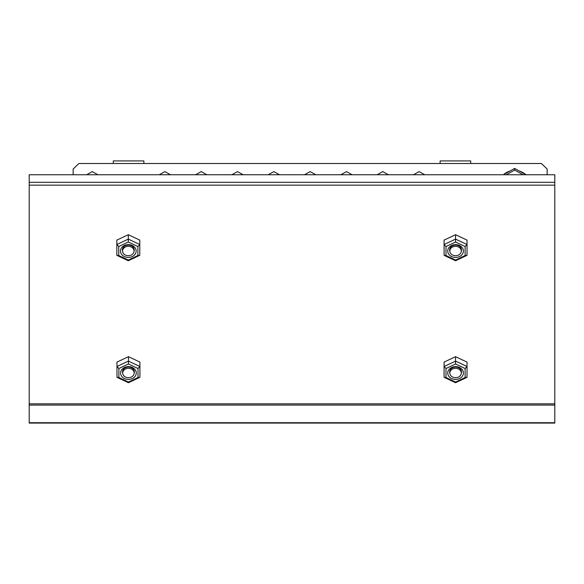 <?xml version="1.0" encoding="UTF-8"?>
<svg xmlns="http://www.w3.org/2000/svg" width="584" height="584" viewBox="0 0 584 584"><rect width="100%" height="100%" fill="white"/><g stroke="black" fill="none" stroke-linecap="round" stroke-linejoin="round"><path stroke-width="0.88" d="M525.695 174.565A16.242 15.695 0 0 0 519.475 171.097M547.157 174.769L547.157 169.039L541.419 163.505L78.891 163.505L73.161 169.039L73.161 174.769M143.876 163.505L143.876 160.921L113.296 160.921L113.296 163.505M470.704 163.505L470.704 160.921L440.124 160.921L440.124 163.505M470.704 160.921L440.124 160.921M143.876 160.921L113.296 160.921M206.867 174.769L201.217 171.608L195.56 174.769M243.185 174.769L237.527 171.608L231.87 174.769M279.502 174.769L273.845 171.608L268.187 174.769M315.813 174.769L310.155 171.608L304.498 174.769M352.13 174.769L346.473 171.608L340.815 174.769M388.44 174.769L382.783 171.608L377.133 174.769M424.758 174.769L419.1 171.608L413.443 174.769M97.93 174.769L92.272 171.608L86.615 174.769M170.557 174.769L164.9 171.608L159.242 174.769M509.854 171.097A16.242 15.695 0 0 0 503.627 174.565M503.277 174.769L514.665 168.411L526.053 174.769M523.118 174.769L514.665 170.053L506.211 174.769M514.665 168.411L514.665 170.053M455.556 257.427A7.833 6.402 0 0 1 447.724 251.025A7.833 6.402 0 0 1 455.556 244.623A7.833 6.402 0 0 1 463.397 251.025A7.833 6.402 0 0 1 455.556 257.427M461.287 251.149A5.928 4.84 180 0 0 461.484 249.923A5.928 4.84 180 0 0 455.556 245.083A5.928 4.84 180 0 0 449.629 249.923A5.928 4.84 180 0 0 449.826 251.149M455.556 379.418A7.833 6.402 0 0 1 447.724 373.015A7.833 6.402 0 0 1 455.556 366.613A7.833 6.402 0 0 1 463.397 373.015A7.833 6.402 0 0 1 455.556 379.418M461.287 373.139A5.928 4.84 180 0 0 461.484 371.913A5.928 4.84 180 0 0 455.556 367.073A5.928 4.84 180 0 0 449.629 371.913A5.928 4.84 180 0 0 449.826 373.139M128.312 257.427A7.833 6.402 0 0 1 120.472 251.025A7.833 6.402 0 0 1 128.312 244.623A7.833 6.402 0 0 1 136.145 251.025A7.833 6.402 0 0 1 128.312 257.427M134.043 251.149A5.928 4.84 180 0 0 134.24 249.923A5.928 4.84 180 0 0 128.312 245.083A5.928 4.84 180 0 0 122.385 249.923A5.928 4.84 180 0 0 122.582 251.149M128.444 379.418A7.833 6.402 0 0 1 120.603 373.015A7.833 6.402 0 0 1 128.444 366.613A7.833 6.402 0 0 1 136.276 373.015A7.833 6.402 0 0 1 128.444 379.418M134.174 373.139A5.928 4.84 180 0 0 134.371 371.913A5.928 4.84 180 0 0 128.444 367.073A5.928 4.84 180 0 0 122.516 371.913A5.928 4.84 180 0 0 122.713 373.139M455.556 255.712A5.73 4.687 180 0 0 461.294 251.025A5.73 4.687 180 0 0 455.556 246.338A5.73 4.687 180 0 0 449.826 251.025A5.73 4.687 180 0 0 455.556 255.712M455.556 377.702A5.73 4.687 180 0 0 461.294 373.015A5.73 4.687 180 0 0 455.556 368.329A5.73 4.687 180 0 0 449.826 373.015A5.73 4.687 180 0 0 455.556 377.702M128.444 377.702A5.73 4.687 180 0 0 134.174 373.015A5.73 4.687 180 0 0 128.444 368.329A5.73 4.687 180 0 0 122.706 373.015A5.73 4.687 180 0 0 128.444 377.702M128.312 255.712A5.73 4.687 180 0 0 134.043 251.025A5.73 4.687 180 0 0 128.312 246.338A5.73 4.687 180 0 0 122.574 251.025A5.73 4.687 180 0 0 128.312 255.712M554.8 182.296L554.8 423.079L29.2 423.079L29.2 174.769L554.8 174.769L554.8 182.296L29.2 182.296M465.112 246.521L467.025 244.513L467.025 240.112L455.556 234.695L444.088 240.112L444.088 244.513L455.556 239.104L467.025 244.513L467.025 255.332L455.556 260.749L444.088 255.332L444.088 244.513L446.001 246.521L446.001 255.536L455.556 260.041L465.112 255.536L465.112 246.521L455.556 242.01L446.001 246.521M465.112 368.504L467.025 366.504L467.025 362.095L455.556 356.685L444.088 362.095L444.088 366.504L455.556 361.094L467.025 366.504L467.025 377.322L455.556 382.732L444.088 377.322L444.088 366.504L446.001 368.504L446.001 377.519L455.556 382.031L465.112 377.519L465.112 368.504L455.556 363.993L446.001 368.504M137.999 368.504L139.912 366.504L139.912 362.095L128.444 356.685L116.975 362.095L116.975 366.504L128.444 361.094L139.912 366.504L139.912 377.322L128.444 382.732L116.975 377.322L116.975 366.504L118.888 368.504L118.888 377.519L128.444 382.031L137.999 377.519L137.999 368.504L128.444 363.993L118.888 368.504M137.868 246.521L139.78 244.513L139.78 240.112L128.312 234.695L116.844 240.112L116.844 244.513L128.312 239.104L139.78 244.513L139.78 255.332L128.312 260.749L116.844 255.332L116.844 244.513L118.756 246.521L118.756 255.536L128.312 260.041L137.868 255.536L137.868 246.521L128.312 242.01L118.756 246.521M128.312 234.695L128.312 242.01M128.444 356.685L128.444 363.993M455.556 356.685L455.556 363.993M455.556 234.695L455.556 242.01M118.888 377.519L116.975 377.322M128.444 382.031L128.444 382.732M137.999 377.519L139.912 377.322M118.756 255.536L116.844 255.332M128.312 260.041L128.312 260.749M137.868 255.536L139.78 255.332M446.001 377.519L444.088 377.322M455.556 382.031L455.556 382.732M465.112 377.519L467.025 377.322M446.001 255.536L444.088 255.332M455.556 260.041L455.556 260.749M465.112 255.536L467.025 255.332M554.8 403.821L29.2 403.821M554.8 185.15L29.2 185.15M554.8 405.084L29.2 405.084M554.8 422.728L29.2 422.728M461.294 248.704L461.294 251.025M461.294 370.694L461.294 373.015M134.174 370.694L134.174 373.015M134.043 248.704L134.043 251.025M122.574 248.704L122.574 251.025M122.706 370.694L122.706 373.015M449.826 370.694L449.826 373.015M449.826 248.704L449.826 251.025"/></g></svg>
